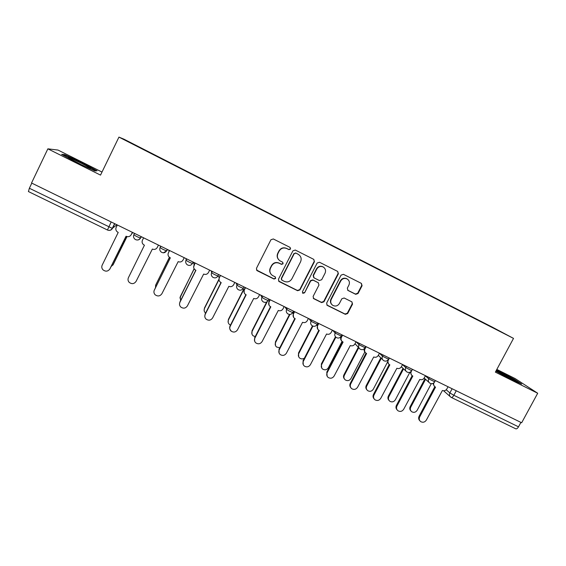 <?xml version="1.0" encoding="UTF-8"?>
<svg xmlns="http://www.w3.org/2000/svg" width="566" height="566" viewBox="0 0 566 566"><rect width="100%" height="100%" fill="white"/><g stroke="black" fill="none" stroke-linecap="round" stroke-linejoin="round"><path stroke-width="0.85" d="M290.606 249.075L290.068 247.413L273.314 238.965L270.93 239.758L256.44 268.369L257.07 270.647L273.986 279.031L275.642 278.472L275.203 276.873L272.508 275.508C269.947 273.619 269.267 271.185 270.477 268.199L271.68 265.822C273.548 262.907 276.081 262.058 279.293 263.275L281.451 264.357L283.113 263.798L282.625 262.171L280.177 260.933C277.467 259.058 276.724 256.575 277.956 253.469L279.165 251.092C281.033 248.163 283.573 247.314 286.778 248.545L288.943 249.634L290.606 249.075M278.797 259.836C277.043 257.898 276.696 255.712 277.764 253.285L278.967 250.908C280.835 247.986 283.368 247.144 286.566 248.368L288.724 249.457L290.386 248.899L290.167 247.469M256.462 270.01L273.803 278.783L275.458 278.231L275.423 277.05M270.909 274.029C269.529 272.147 269.324 270.131 270.3 267.98L271.503 265.61C273.364 262.702 275.897 261.853 279.095 263.07L281.252 264.145L282.908 263.586L282.795 262.277M355.717 294.32L358.03 293.528L362.091 285.703L361.391 283.389L343.413 274.326L341.079 275.111L326.632 303.128L327.24 305.371L345.338 314.328L347.658 313.536L352.54 304.126L351.896 301.862L344.149 297.999L341.829 298.784L339.402 303.475C337.739 305.987 335.56 306.638 332.879 305.428C330.77 303.892 330.219 301.89 331.237 299.414L340.746 280.991C342.317 278.571 344.411 277.871 347.029 278.897C349.335 280.403 349.965 282.469 348.911 285.087L347.326 288.158L347.998 290.45L355.717 294.32L355.363 294.044L357.677 293.259L361.724 285.448L361.37 283.382M513.518 338.39L495.37 372.131L537.7 393.25L521.661 422.76L31.533 183.002L47.862 148.837L100.522 175.106L118.945 137.106L513.518 338.39L492.25 327.106L123.926 139.172L118.945 137.106M314.427 261.683L313.684 259.327L295.282 250.045L292.912 250.837L278.437 279.257L279.059 281.528L297.61 290.719L299.966 289.919L314.427 261.683L313.797 259.391M319.493 262.256L337.676 271.425L338.397 273.767L323.95 301.798L321.615 302.591L313.727 298.678L313.111 296.428L318.962 285.045L318.226 282.71L313.048 280.128L310.699 280.92L304.607 292.806L302.867 293.315L302.435 291.731L317.137 263.048L319.493 262.256M102 172.057L58.022 150.068L47.862 148.837M537.7 393.25L515.159 378.583L496.828 369.421M520.911 422.399L518.506 426.821C517.529 428.448 516.595 429.099 515.704 428.787L451.328 397.445M28.449 191.541L29.361 188.252L112.287 228.374L116.893 224.759M31.809 183.129L29.361 188.252M152.19 153.973L153.379 154.582M471.464 316.854L153.492 154.369M471.492 316.62L504.992 333.926L481.072 321.75M152.204 153.945L481.093 321.736M97.055 170.805L82.19 162.782L64.673 154.624L61.63 154.348L76.926 162.626L94.826 170.918L97.055 170.805M495.873 371.197L511.869 379.729L521.689 384.052L514.529 379.369L496.552 369.931M82.02 163.135L82.19 162.782M64.418 155.155L64.673 154.624M278.522 280.998L297.376 290.45L299.725 289.658L314.158 261.478M295.877 253.129L294.214 253.681L281.514 278.613L281.953 280.212L284.316 281.387C287.5 282.583 290.025 281.734 291.879 278.833L300.56 261.839C301.82 258.662 301.034 256.15 298.204 254.304L295.65 252.945L294.214 253.681M281.557 279.816L281.316 278.373L293.987 253.497M299.004 254.806L298.148 254.268M295.65 252.945L297.907 254.084M313.253 298.247L321.332 302.301L323.667 301.508L338.086 273.534L337.718 271.454M318.453 282.851L312.786 279.887L310.437 280.679L304.607 292.806M302.492 292.947L304.359 292.537M325.054 273.201C326.101 270.562 325.464 268.482 323.129 266.954C320.476 265.914 318.368 266.607 316.79 269.048L313.43 275.6L314.109 277.906L319.351 280.524L321.693 279.731L325.054 273.201M323.611 267.244L322.839 266.742C320.193 265.702 318.092 266.395 316.514 268.829L316.79 269.048M313.677 277.559L313.168 275.366L316.514 268.829M347.609 290.16L355.363 294.044M347.39 279.109L346.696 278.663C344.078 277.637 341.991 278.33 340.428 280.743L340.746 280.991M331.924 304.657C330.339 303.079 330.013 301.232 330.933 299.138L340.428 280.743M326.787 304.961L345.012 314.017L347.319 313.224L352.194 303.836L351.96 301.897M111.205 266.466L113.221 264.57L126.954 236.595M131.878 233.461L133.031 232.647M127.017 236.609L112.924 265.079M117.346 224.978L116.179 227.355C115.499 229.011 115.818 230.482 117.141 231.756L118.216 232.421L102.184 265.143C101.477 266.784 101.703 268.312 102.871 269.72C105.594 271.864 107.957 271.581 109.96 268.857L126.232 236.326C128.369 237.126 130.031 236.581 131.206 234.699L132.423 232.357M126.041 236.234L109.648 269.374M132.373 232.329L131.206 234.699M168.916 250.207L168.965 251.58M169.453 257.318L155.735 284.953L155.459 287.641M155.516 285.483L169.404 257.275L170.338 257.834L154.334 290.068C153.584 291.794 153.86 293.365 155.148 294.773C157.794 296.641 160.044 296.28 161.911 293.69L178.163 261.648C180.25 262.426 181.884 261.881 183.051 260.02L184.219 257.686M85.94 166.8L89.739 168.357C90.843 168.71 90.829 168.519 89.697 167.784C86.28 165.505 71.366 158.225 68.769 157.589C68.026 157.383 68.111 157.581 69.038 158.197L81.228 164.621M62.868 155.02L64.977 155.197L81.957 163.1L96.298 170.84M495.958 371.048L498.943 372.838M508.657 378.017L514.14 380.515C515.117 380.769 513.857 379.885 510.362 377.876L496.191 370.603M496.382 370.249L514.077 379.524L519.553 383.111M143.615 237.826L142.448 240.189C141.755 241.873 142.094 243.345 143.453 244.611L144.436 245.205L128.418 277.68C127.69 279.371 127.944 280.927 129.175 282.335C131.864 284.33 134.17 284.005 136.095 281.344L152.36 249.068C154.468 249.854 156.117 249.309 157.291 247.441L158.452 245.085M154.108 290.613L170.274 257.799M168.144 253.518L169.503 250.49M169.559 250.519L168.392 252.861C167.692 254.566 168.038 256.044 169.425 257.297M193.487 262.221L194.124 264.867M194.195 268.857L180.278 296.711L180.575 300.659M179.889 298.013L194.117 268.723M193.438 262.85L193.438 262.2M217.967 275.989L219.219 277.51M218.943 279.689L204.531 308.343C203.788 310.062 204.078 311.583 205.394 312.913L205.607 313.09M204.121 310.281L204.489 307.968L218.886 279.328M242.807 288.922L243.819 289.566L228.501 319.832C227.751 321.573 228.056 323.101 229.4 324.417L230.482 325.082M228.155 322.28L228.395 319.429L243.571 289.445M195.185 263.056L194.025 265.383C193.31 267.102 193.664 268.581 195.072 269.812L195.921 270.307L179.924 302.301C179.167 304.062 179.457 305.647 180.795 307.041C183.398 308.81 185.598 308.42 187.417 305.881L203.654 274.071C205.72 274.835 207.333 274.298 208.5 272.451L209.661 270.138M179.528 303.645L179.953 301.919L195.794 270.244M193.65 267.003L195.058 262.992M220.499 275.437L219.339 277.743C218.618 279.477 218.971 280.955 220.4 282.172L221.2 282.625L205.21 314.385C204.439 316.175 204.743 317.767 206.116 319.146C208.677 320.823 210.842 320.413 212.611 317.922L228.834 286.346C230.871 287.103 232.477 286.566 233.645 284.733L234.805 282.434M204.786 316.401L205.161 313.974L220.995 282.526M219.042 280.085L219.254 277.439L220.301 275.345M245.502 287.67L244.342 289.962C243.621 291.702 243.981 293.174 245.418 294.377L246.168 294.801L230.192 326.327C229.407 328.139 229.718 329.73 231.126 331.096C233.645 332.695 235.767 332.27 237.501 329.815L253.71 298.473C255.726 299.223 257.318 298.685 258.478 296.867L259.638 294.582M231.006 330.65C229.612 329.278 229.301 327.693 230.079 325.889L245.892 294.667M244.187 292.778L244.194 289.622L245.241 287.542M267.279 301.586L252.195 331.195C251.445 332.95 251.75 334.478 253.115 335.787L255.202 336.657M251.948 334.018L252.033 330.763L266.685 301.996M270.215 299.754L269.055 302.032C268.326 303.779 268.68 305.244 270.124 306.432L270.831 306.829L254.87 338.121C254.084 339.947 254.403 341.539 255.825 342.897C258.308 344.425 260.395 343.979 262.093 341.574L278.288 310.458C280.276 311.194 281.854 310.656 283.014 308.852L284.174 306.588M254.601 341.057L254.693 337.654L270.498 306.659M269.027 305.152L268.836 301.664L269.883 299.598M289.969 314.441L275.628 342.423C274.864 344.192 275.175 345.72 276.562 347.015L279.788 347.772M275.465 345.529L275.401 341.963L289.502 314.441M294.624 311.696L293.464 313.96C292.735 315.701 293.089 317.165 294.532 318.34L295.204 318.708L279.257 349.781C278.465 351.62 278.783 353.212 280.227 354.549C282.675 356.014 284.726 355.561 286.396 353.191L302.569 322.302C304.543 323.023 306.107 322.493 307.26 320.696L308.42 318.446M279.088 353L279.01 349.279L294.808 318.509M293.542 317.278L293.181 313.557L294.228 311.505M312.913 326.129L298.784 353.524C298.013 355.307 298.332 356.835 299.732 358.108C301.254 359.162 302.817 359.169 304.416 358.129M298.714 356.835L298.501 353.043L312.482 325.931M318.743 323.497L317.59 325.74C316.847 327.488 317.208 328.938 318.651 330.098L319.288 330.452L303.355 361.299C302.555 363.146 302.881 364.737 304.338 366.06C306.744 367.468 308.767 367.009 310.409 364.667L326.568 333.997C328.513 334.711 330.07 334.181 331.223 332.398L332.376 330.169M303.27 364.723L303.051 360.775L318.828 330.211M317.745 329.186L317.236 325.309L318.29 323.278M335.857 337.18L321.686 364.504C320.908 366.287 321.226 367.815 322.634 369.074C324.919 370.383 326.837 369.931 328.386 367.716L342.062 341.39M321.686 367.957L321.339 363.995L335.461 336.763M342.579 335.157L341.425 337.386C340.682 339.133 341.036 340.576 342.48 341.723L343.088 342.055L327.169 372.683C326.363 374.536 326.688 376.121 328.153 377.437C330.53 378.796 332.525 378.321 334.138 376.015L350.283 345.557C352.208 346.265 353.75 345.734 354.896 343.965L356.049 341.751M327.162 376.263L326.801 372.131L342.572 341.779M341.645 340.916C340.555 339.756 340.343 338.426 341.015 336.926L342.062 334.902M358.745 347.715L344.326 375.357C343.541 377.147 343.859 378.668 345.281 379.92C347.531 381.187 349.42 380.72 350.955 378.534L364.808 352.024M344.39 378.916C343.392 377.678 343.237 376.312 343.93 374.819L358.313 347.248M350.757 387.618C349.717 386.33 349.555 384.908 350.276 383.352L366.032 353.212L366.612 353.517L350.708 383.932C349.894 385.793 350.22 387.37 351.691 388.672C354.033 389.981 356 389.5 357.592 387.222L373.716 356.983C375.626 357.684 377.147 357.153 378.293 355.398L379.453 353.198M365.24 352.476C364.122 351.401 363.846 350.113 364.412 348.614M366.138 346.682L364.978 348.889C364.235 350.637 364.589 352.073 366.025 353.205M381.293 358.306L366.711 386.09C365.926 387.88 366.244 389.401 367.667 390.632C369.888 391.863 371.756 391.396 373.27 389.231L387.455 362.24M366.825 389.726C365.735 388.488 365.544 387.087 366.259 385.531L380.805 357.818M389.415 358.073L388.262 360.266C387.519 362.007 387.859 363.436 389.295 364.554L389.854 364.851L373.97 395.054C373.15 396.915 373.482 398.492 374.954 399.773C377.26 401.039 379.206 400.551 380.777 398.301L396.879 368.275C398.768 368.968 400.282 368.438 401.421 366.697L402.575 364.511M374.069 398.818C372.93 397.53 372.732 396.073 373.482 394.445L389.224 364.504M388.552 363.874L387.441 360.507M403.558 368.841L388.856 396.702C388.064 398.499 388.382 400.006 389.804 401.23C391.997 402.419 393.844 401.945 395.337 399.808L409.89 372.279M388.998 400.388C387.83 399.157 387.611 397.735 388.347 396.122L403.013 368.332M402.532 364.596L405.758 367.596L411.68 370.709L411.277 371.508C410.527 373.242 410.866 374.664 412.296 375.767L412.833 376.057L396.964 406.041C396.136 407.909 396.469 409.473 397.948 410.746C400.219 411.977 402.136 411.482 403.692 409.26L419.774 379.439C421.642 380.119 423.142 379.595 424.281 377.862L425.434 375.69M397.099 409.862C395.875 408.581 395.648 407.103 396.419 405.412L412.154 375.668M411.574 375.131L410.322 372.081M425.547 379.312L410.746 407.195C409.954 408.992 410.272 410.499 411.694 411.708C413.859 412.862 415.685 412.388 417.156 410.272L431.292 383.684M410.923 410.923C409.678 409.706 409.437 408.263 410.194 406.593L424.953 378.774M433.903 382.857C433.308 384.512 433.683 385.849 435.028 386.854L435.544 387.13L419.696 416.909C418.868 418.776 419.187 420.333 420.665 421.585C422.915 422.781 424.804 422.286 426.347 420.085L442.407 390.476C444.253 391.148 445.739 390.618 446.878 388.899L448.031 386.741M419.852 420.757C418.55 419.491 418.302 417.991 419.088 416.251L434.815 386.705M434.327 386.238L432.976 383.437M446.227 389.776L449.871 392.938L453.84 395.28L518.506 426.821M452.114 388.743L449.871 392.938C449.114 394.672 449.446 396.087 450.861 397.176L451.251 397.41C452.008 397.657 452.871 396.943 453.84 395.28L456.253 390.766M114.778 223.719L112.507 228.36C111.7 229.81 110.441 230.489 108.736 230.383M425.363 375.831L428.745 378.831L434.709 381.802M429.389 377.621L428.745 378.831C427.988 380.578 428.335 382.008 429.771 383.111C431.724 384.151 433.351 383.755 434.638 381.937L435.374 380.55M406.402 366.379L405.758 367.596C405.001 369.35 405.348 370.787 406.798 371.904C408.751 372.952 410.378 372.548 411.68 370.709L411.758 370.567M379.439 353.219L382.496 356.226L388.538 359.198M383.14 355.002L382.496 356.226C381.746 357.981 382.1 359.431 383.55 360.556C385.51 361.617 387.144 361.214 388.453 359.346L389.189 357.96M356.198 341.822L358.964 344.715L365.042 347.701M359.601 343.484L358.964 344.715C358.214 346.484 358.568 347.934 360.026 349.08C361.992 350.149 363.634 349.746 364.957 347.857L365.686 346.463M332.751 330.353L335.143 333.077L341.277 336.077M335.787 331.839L335.143 333.077C334.4 334.846 334.754 336.303 336.218 337.463C338.192 338.546 339.848 338.135 341.185 336.232L341.906 334.831M309.029 318.75L311.038 321.297L317.25 324.332M311.682 320.045L311.038 321.297C310.302 323.059 310.663 324.53 312.121 325.705C314.109 326.808 315.778 326.398 317.13 324.46L317.851 323.059M285.031 307.005L286.651 309.369C288.37 310.663 290.415 311.725 292.785 312.559L292.933 312.446M287.295 308.109L286.651 309.369C285.908 311.137 286.269 312.616 287.733 313.797C289.735 314.929 291.419 314.512 292.785 312.559L293.506 311.151M260.735 295.119L261.959 297.306C263.629 298.579 265.687 299.647 268.15 300.504L268.319 300.412M262.603 296.032L261.959 297.306C261.223 299.067 261.584 300.546 263.048 301.749C265.065 302.909 266.763 302.492 268.15 300.504L268.864 299.096M236.156 283.099L236.963 285.087C238.576 286.339 240.663 287.415 243.217 288.313L243.401 288.236M237.614 283.807L236.963 285.087C236.234 286.842 236.602 288.335 238.053 289.551C240.09 290.74 241.809 290.33 243.217 288.313L243.932 286.898M211.274 270.923L211.663 272.72C213.219 273.958 215.328 275.034 217.981 275.967L218.186 275.904M212.314 271.432L211.663 272.72C210.941 274.468 211.302 275.96 212.745 277.199C214.811 278.422 216.552 278.012 217.981 275.967L218.695 274.552M193.296 262.129L192.44 263.473C189.681 262.504 187.551 261.414 186.051 260.204L186.094 258.605M186.702 258.903L186.051 260.204C185.337 261.938 185.698 263.431 187.12 264.683C189.214 265.956 190.983 265.553 192.44 263.473L193.148 262.058M167.451 249.486L166.8 250.795L163.355 252.811M160.602 246.139L160.121 247.526C161.558 248.715 163.708 249.818 166.588 250.823L166.8 250.795M160.772 246.217L160.121 247.526C159.414 249.245 159.768 250.745 161.169 252.004C163.291 253.342 165.095 252.945 166.588 250.823L167.288 249.408M141.281 236.687L140.63 237.996L141.45 236.765M134.517 233.376L133.866 234.692C135.239 235.859 137.418 236.97 140.41 238.017L140.63 237.996C139.441 239.892 137.779 240.444 135.628 239.644M141.111 236.602L140.41 238.017C138.882 240.189 137.036 240.564 134.878 239.163C133.505 237.883 133.173 236.39 133.866 234.692M292.863 312.566L291.384 314.003M317.172 324.467L316.373 325.429M111.177 221.957L107.441 230.022C109.471 230.794 111.085 230.242 112.287 228.374L114.601 223.634M450.861 397.176L451.251 397.41M107.462 230.008L28.399 191.541M361.724 285.448L362.091 285.703M357.677 293.259L358.03 293.528M204.489 307.968L204.531 308.343M228.395 319.429L228.501 319.832M179.924 302.301L179.953 301.919M205.21 314.385L205.161 313.974M230.192 326.327L230.079 325.889M252.033 330.763L252.195 331.195M269.055 302.032L268.836 301.664M254.87 338.121L254.693 337.654M275.401 341.963L275.628 342.423M293.464 313.96L293.181 313.557M279.257 349.781L279.01 349.279M298.501 353.043L298.784 353.524M317.59 325.74L317.236 325.309M303.355 361.299L303.051 360.775M321.339 363.995L321.686 364.504M341.425 337.386L341.015 336.926M327.169 372.683L326.801 372.131M343.93 374.819L344.326 375.357M364.978 348.889L364.554 348.451M350.708 383.932L350.276 383.352M366.259 385.531L366.711 386.09M373.97 395.054L373.482 394.445M388.347 396.122L388.856 396.702M396.964 406.041L396.419 405.412M410.194 406.593L410.746 407.195M419.696 416.909L419.088 416.251M412.416 369.322L411.68 370.709M355.016 343.732L358.986 347.97M378.321 355.342L382.616 359.629M401.372 366.782L405.956 371.112M424.167 378.067L429.014 382.425M450.161 396.561L443.61 390.781M69.271 158.346L68.769 157.589"/></g></svg>
